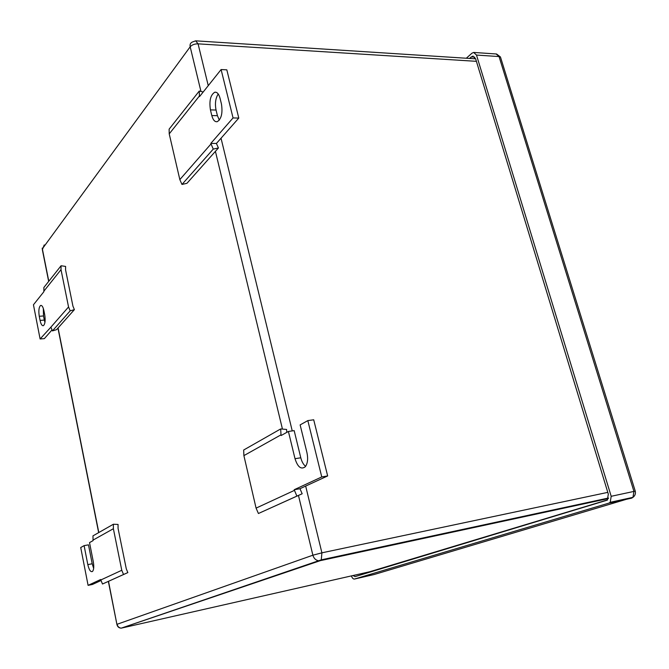 <?xml version="1.0" encoding="UTF-8"?>
<svg xmlns="http://www.w3.org/2000/svg" width="669" height="669" viewBox="0 0 669 669"><rect width="100%" height="100%" fill="white"/><g stroke="black" fill="none" stroke-linecap="round" stroke-linejoin="round"><path stroke-width="1" d="M113.37 524.245L113.379 528.719L121.775 570.281L123.531 574.504L127.846 572.589L126.29 568.851L122.159 548.547L118.07 528.401L118.062 524.446L113.37 524.245L92.974 535.861L93.058 540.636L89.529 542.601L93.309 561.809C94.103 566.551 93.844 569.762 92.523 571.443C90.683 572.346 89.119 570.072 87.815 564.619L84.11 545.636L88.475 544.834L92.197 563.766L93.66 568.374M121.775 570.281L100.827 579.973L102.499 584.02L127.846 572.589M123.531 574.504L102.499 584.02M101.044 580.5L92.447 584.463L88.091 585.35L100.726 579.488L100.827 579.973M113.379 528.719L92.958 540.151M88.091 585.35L80.723 547.526L84.11 545.636M302.179 493.764L299.963 488.713L294.209 489.716L296.877 496.114L302.179 493.764L258.418 513.508L256.076 508.122L243.892 455.622L243.667 450.02L280.687 428.929L286.6 429.456L286.758 432.383M243.892 455.622L280.997 434.842L280.687 428.929M305.624 466.326C303.433 464.637 301.828 461.794 300.791 457.788L294.176 430.635L288.406 431.455L281.156 435.511L280.997 434.842M256.076 508.122L294.377 490.402M258.418 513.508L296.877 496.114M327.651 475.935L321.756 476.938L307.832 420.6L313.711 419.789L327.651 475.935L299.963 488.713M321.756 476.938L294.209 489.716M307.832 420.6L300.138 424.899L306.937 452.604C308.225 458.783 307.673 463.5 305.273 466.77C301.142 469.814 297.722 467.121 295.012 458.7L288.406 431.455M218.429 147.974L216.413 143.467L210.827 143.4L213.252 149.095L218.429 147.974L186.96 183.298L181.976 184.452L179.836 179.61L169.224 133.875L169.123 129.15L199.262 91.051L203.209 91.988M169.224 133.875L199.412 95.993L199.262 91.051M216.413 143.467L238.791 118.078L226.816 69.835L221.105 69.551L199.554 96.57L199.412 95.993M179.836 179.61L210.969 143.986M181.976 184.452L213.252 149.095M238.791 118.078L233.055 117.928L210.827 143.4M221.105 69.551L233.055 117.928M220.042 98.293L221.456 104.046C222.819 113.036 221.431 118.915 217.274 121.674C214.858 122.101 213.035 120.06 211.805 115.553L210.434 109.883C209.071 100.785 210.518 94.898 214.774 92.222C217.091 91.912 218.847 93.936 220.042 98.293M218.228 93.995C215.535 98.167 214.808 103.519 216.045 110.042L217.425 115.695L219.332 120.136M61.071 265.752L61.013 269.666L68.547 306.954L70.195 310.842L74.401 309.63L72.946 306.193L65.57 269.891L65.612 266.429L61.071 265.752L43.878 287.486L43.886 291.701L33.45 304.78L40.107 338.974L44.346 338.631L52.04 329.901M68.547 306.954L50.894 327.158L52.458 330.896L56.522 329.692L74.401 309.63M70.195 310.842L52.458 330.896M40.107 338.974L50.894 327.158M61.013 269.666L43.803 291.266M40.073 320.401L39.262 316.27C38.442 310.7 38.886 307.104 40.583 305.474C41.946 305.123 43.05 306.862 43.903 310.675L44.731 314.848C45.551 320.409 45.124 324.005 43.435 325.644C42.055 326.02 40.934 324.273 40.073 320.401L44.33 320.091L43.518 315.969L39.262 316.27M43.318 308.434L43.518 315.969M44.33 320.091L44.94 322.408M363.66 551.306L363.359 550.788M351.426 575.909C352.22 578.158 353.249 579.195 354.511 579.036L608.882 503.121L631.611 498.154L633.225 497.151M608.882 503.121L610.22 502.302L611.19 496.298L476.487 55.059L473.635 52.441L471.938 53.211L466.31 58.236M469.37 58.437L472.757 56.146L475.626 58.78L608.322 494.107L607.343 500.119L355.08 576.611L352.998 575.557M92.197 563.766L87.815 564.619M300.791 457.788L295.012 458.7M217.425 115.695L211.805 115.553M216.045 110.042L210.434 109.883M48.795 281.264L42.339 248.818L190.18 46.788C189.728 44.48 190.448 42.891 192.338 42.038L195.649 40.834L198.074 43.845L476.403 61.331M200.959 91.452L190.18 46.788C191.97 44.815 194.595 43.836 198.074 43.845L208.251 85.665M221.029 138.215L292.244 430.911M305.666 486.079L321.906 552.828L607.795 492.367M298.466 495.445L312.883 555.203L117.067 624.286C117.652 626.552 119.032 627.84 121.198 628.158L369.898 571.702L607.569 499.877M312.883 555.203C313.828 558.372 315.718 560.221 318.553 560.747L320.217 560.672L321.279 559.844L321.906 552.828L312.883 555.203M121.825 627.948L320.217 560.672L608.313 498.564M215.418 151.353L282.452 429.088M608.481 498.02L321.279 559.844L121.198 628.158C118.873 628.007 117.451 626.769 116.916 624.436L108.512 581.336M98.803 532.541L58.086 327.944M44.221 244.938L42.364 249.763L48.67 281.432M354.511 579.036L374.071 574.537L632.958 497.343C635.015 495.771 635.784 493.714 635.274 491.171L633.944 491.414L632.958 497.343L610.22 502.302M500.83 58.186L500.445 56.965L499.041 56.564L633.944 491.414L611.19 496.298M635.307 491.305L500.445 56.965L496.574 53.988M476.487 55.059L499.041 56.564L496.164 53.972L474.162 52.475M471.085 56.907L474.798 57.149M375.142 570.557L375.309 570.072M216.104 92.272L214.774 92.222M41.286 305.432L40.583 305.474M196.092 40.859L475.642 58.839M42.264 248.065L42.239 248.985M116.899 624.353L108.353 581.403M98.652 532.633L57.952 328.094M472.757 56.146L473.292 56.188"/></g></svg>

